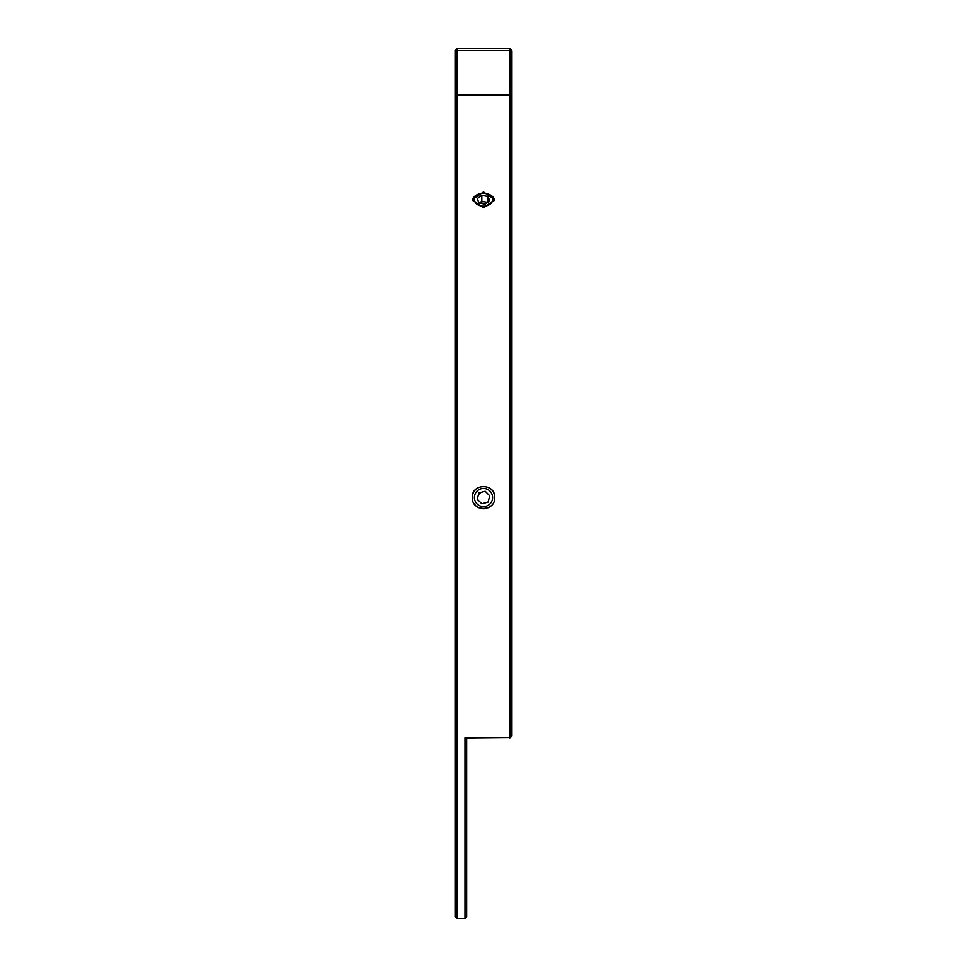 <?xml version="1.0" encoding="UTF-8"?>
<svg xmlns="http://www.w3.org/2000/svg" width="967" height="967" viewBox="0 0 967 967"><rect width="100%" height="100%" fill="white"/><g stroke="black" fill="none" stroke-linecap="round" stroke-linejoin="round"><path stroke-width="1.45" d="M457.113 918.65L455.421 916.97L455.421 50.03L455.421 51.13L457.113 50.32L457.113 48.35L455.421 50.03L457.113 48.35L509.887 48.35L511.579 50.03L509.887 48.35L509.887 50.32L511.579 51.13L511.579 736.165L509.887 737.7L509.887 50.32L457.113 50.32L457.113 918.65L464.97 918.65L464.97 737.7L509.887 737.7L466.65 738.111L466.65 916.97L464.97 918.65M494.729 497.534C495.43 512.002 471.594 512.051 472.271 497.534C471.582 483.053 495.418 483.041 494.729 497.534M483.5 207.808L472.271 199.77L483.5 191.925L494.729 199.77L483.5 207.808M464.97 737.7L466.65 738.111M455.421 50.973L457.113 50.042M511.579 736.165L509.887 738.111M509.887 50.042L511.579 50.973M487.223 202.744A5.621 3.965 0 0 0 484.95 201.885A5.621 3.965 0 0 0 479.535 202.913A5.621 3.965 0 0 0 479.306 203.082M494.681 200.52A11.229 7.941 0 0 0 491.441 195.66A11.229 7.941 0 0 0 483.5 193.327A9.102 6.431 0 0 0 475.087 197.304A9.102 6.431 0 0 0 477.069 204.315A9.102 6.431 0 0 0 489.931 204.315A9.102 6.431 0 0 0 489.931 195.213A9.102 6.431 0 0 0 483.5 193.327A11.229 7.941 0 0 0 472.319 200.52M485.18 204.194L489.761 200.955L488.081 196.519L481.82 195.334L477.239 198.573L478.919 203.01L485.18 204.194M481.82 195.334L481.82 201.293L479.294 203.082M488.081 202.139L488.081 196.519M487.706 202.405L484.95 201.885M489.931 503.976A9.102 9.102 0 0 0 489.931 491.103A9.102 9.102 0 0 0 477.069 491.103A9.102 9.102 0 0 0 477.069 503.976A9.102 9.102 0 0 0 489.931 503.976M494.512 495.346A11.229 11.229 0 0 0 493.871 493.243M492.832 491.296A11.229 11.229 0 0 0 491.441 489.592M475.559 489.592A11.229 11.229 0 0 0 472.271 497.534M474.168 503.783A11.229 11.229 0 0 0 475.571 505.487M477.275 506.877A11.229 11.229 0 0 0 479.209 507.917M481.324 508.557A11.229 11.229 0 0 0 485.7 508.545M487.803 507.905A11.229 11.229 0 0 0 489.737 506.877M489.761 495.853L485.18 491.272L478.919 492.952L477.239 499.214L481.82 503.795L488.081 502.127L489.761 495.853M482.05 492.118A5.621 5.621 0 0 0 478.073 496.083M511.579 96.543L509.887 94.923L457.113 94.923L455.421 96.543"/></g></svg>
